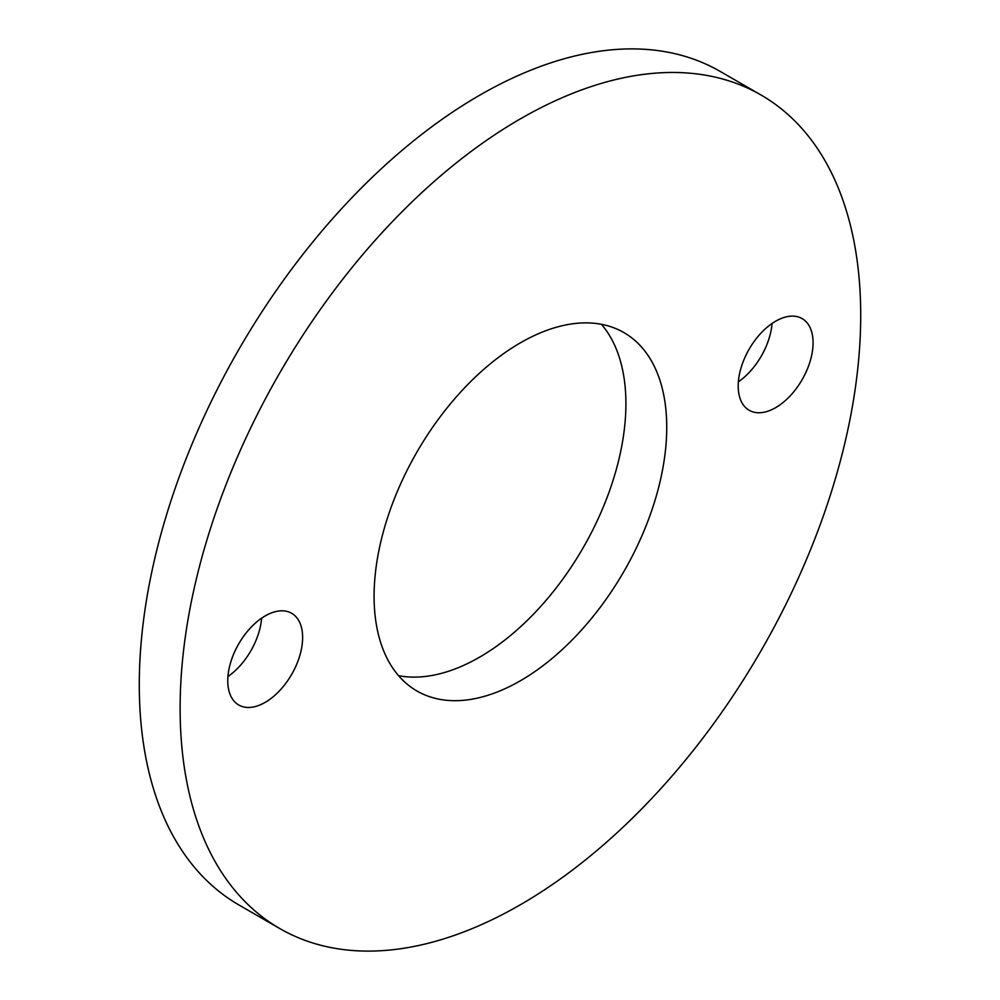 <?xml version="1.0" encoding="UTF-8"?>
<svg xmlns="http://www.w3.org/2000/svg" width="1000" height="1000" viewBox="0 0 1000 1000"><rect width="100%" height="100%" fill="white"/><g stroke="black" fill="none" stroke-linecap="round" stroke-linejoin="round"><path stroke-width="1.5" d="M520.413 680.75A206.938 119.475 120 0 0 655.6 498.4A206.938 119.475 120 0 0 623.888 332.575A206.938 119.475 120 0 0 520.413 342.825A206.938 119.475 120 0 0 385.225 525.175A206.938 119.475 120 0 0 416.95 691A206.938 119.475 120 0 0 520.413 680.75M398.562 675.688A206.938 119.475 120 0 0 479.588 657.175A206.938 119.475 120 0 0 608.55 493.575A206.938 119.475 120 0 0 601.438 324.312M265.2 702.362A52.938 30.562 120 0 0 299.775 655.713A52.938 30.562 120 0 0 291.663 613.288A52.938 30.562 120 0 0 265.2 615.913A52.938 30.562 120 0 0 230.613 662.562A52.938 30.562 120 0 0 238.725 704.987A52.938 30.562 120 0 0 265.2 702.362M227.938 676.525A52.938 30.562 120 0 0 261.625 618.175M775.638 407.663A52.938 30.562 120 0 0 810.225 361.012A52.938 30.562 120 0 0 802.1 318.587A52.938 30.562 120 0 0 775.638 321.213A52.938 30.562 120 0 0 741.05 367.863A52.938 30.562 120 0 0 749.175 410.288A52.938 30.562 120 0 0 775.638 407.663M738.375 381.825A52.938 30.562 120 0 0 772.062 323.475M520.413 118.85A481.25 277.85 120 0 0 206.025 542.925A481.25 277.85 120 0 0 279.8 928.562A481.25 277.85 120 0 0 520.413 904.725A481.25 277.85 120 0 0 834.812 480.65A481.25 277.85 120 0 0 761.038 95.013A481.25 277.85 120 0 0 520.413 118.85M761.038 95.013L720.2 71.438A481.25 277.85 120 0 0 479.588 95.275A481.25 277.85 120 0 0 165.188 519.35A481.25 277.85 120 0 0 238.962 904.987L279.8 928.562"/></g></svg>
